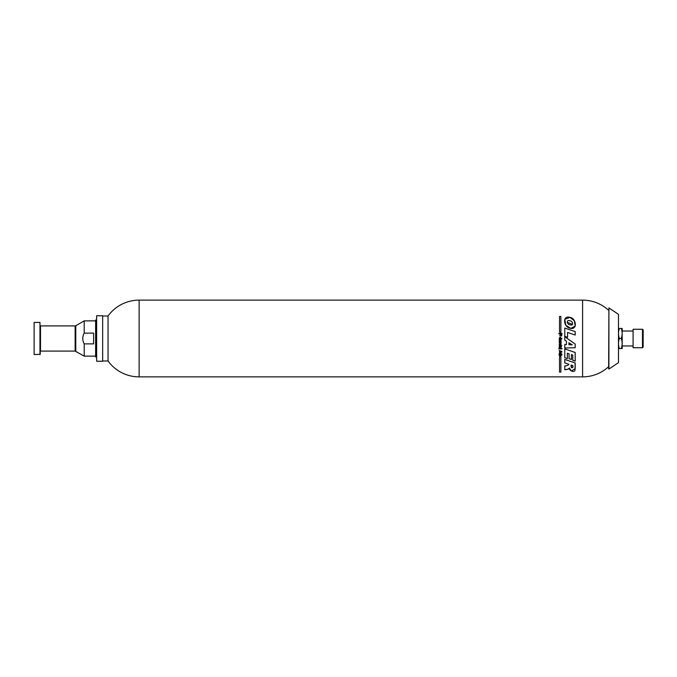 <?xml version="1.0" encoding="UTF-8"?>
<svg xmlns="http://www.w3.org/2000/svg" width="677" height="677" viewBox="0 0 677 677"><rect width="100%" height="100%" fill="white"/><g stroke="black" fill="none" stroke-linecap="round" stroke-linejoin="round"><path stroke-width="1.02" d="M559.667 355.061C560.607 353.512 561.072 353.521 561.072 355.07L561.072 355.653C564.296 353.546 557.636 352.015 559.354 355.62L560.649 355.62L560.649 354.553L559.667 355.061M572.285 344.864L568.934 342.774L568.934 344.686L572.285 344.864M75.122 351.092L75.122 325.908L40.493 325.908L40.493 351.092L75.122 351.092L84.202 356.127L84.202 343.874C82.289 340.294 82.289 336.714 84.202 333.126L84.202 320.873L95.626 320.873M39.96 354.579L39.96 322.421L40.231 354.316L34.121 354.579L34.121 322.421L39.96 322.421M102.676 360.993L108.041 360.993L108.041 316.007A38.369 38.369 0 0 1 139.132 300.131L582.592 300.131L582.592 376.869A38.369 38.369 0 0 0 608.648 366.672M621.926 346.082L621.266 348.57C622.451 345.219 622.451 341.868 621.266 338.5C622.451 335.149 622.451 331.798 621.266 328.43C622.451 328.43 622.451 328.43 621.266 328.43C622.451 328.43 622.451 328.43 621.266 328.43L619.37 328.43C618.194 331.781 618.194 335.132 619.37 338.5C618.194 341.851 618.194 345.202 619.37 348.57C618.194 348.57 618.194 348.57 619.37 348.57C618.194 348.57 618.194 348.57 619.37 348.57L621.266 348.57C622.451 348.57 622.451 348.57 621.266 348.57M622.171 348.57L622.171 328.43M621.926 336.004L621.266 338.5L619.37 338.5M619.37 328.43C618.194 328.43 618.194 328.43 619.37 328.43M96.633 356.965L95.626 356.965L95.626 320.035L96.633 320.035M559.828 352.26L559.27 350.508L561.859 351.448L561.859 352.108L559.27 353.013L559.828 352.26M558.83 348.909L561.986 348.909M561.986 348.52L558.83 348.52M561.081 346.641L561.081 348.13L559.634 347.208L559.27 348.164L559.27 346.616L560.725 347.538L561.081 346.641M561.859 345.727L561.402 346.294L561.859 345.727M561.081 345.744L559.27 345.744L559.27 346.277L561.081 346.277L561.081 345.744M560.598 345.329L560.04 345.388L560.04 344.178L559.811 345.346C557.383 342.774 563.526 344.204 560.04 345.388L559.811 345.346M559.532 356.694L559.532 372.096L560.878 372.096L560.878 356.694L559.532 356.694M567.605 369.244L564.779 369.693L564.779 365.918C566.827 365.859 568.198 365.309 568.892 364.277C568.198 365.309 566.827 365.859 564.779 365.918M568.892 364.277L564.779 362.88L564.779 359.428L575.188 362.974L575.179 368.711L571.32 370.971M564.779 369.693C567.047 369.684 568.578 369.109 569.365 367.983C568.798 370.023 573.783 373.247 574.985 370.327L575.188 362.974M567.554 337.315L564.779 336.367L564.779 328.066L575.188 331.612L575.188 335.03L567.554 332.432L567.554 337.315M565.769 325.087L564.804 319.29L569.983 317.403C562.054 314.991 563.619 327.194 569.949 328.167C578.099 330.545 576.025 317.953 569.983 317.403L574.316 320.737L575.23 326.009L570.745 328.413L565.938 325.332M560.878 316.455L559.532 316.455L559.532 331.857L560.878 331.857L560.878 316.455M575.188 344.068L575.188 347.716L564.779 348.02L564.779 344.483L566.454 344.542L566.454 341.225L564.779 340.142L564.779 336.689L575.188 344.068M567.351 353.233L567.351 358.649L564.779 357.778L564.779 348.934L575.188 352.48L575.188 361.163L572.75 360.342L572.75 355.07L571.405 354.613L571.405 359.495L569.061 358.7L569.061 353.817L567.351 353.233M561.216 333.067L561.986 333.719L558.83 333.71L559.608 333.059M561.986 333.321L558.83 333.321M558.83 333.71L561.986 333.719M560.099 334.624C559.659 335.716 559.896 335.572 560.81 334.21C562.155 334.599 562.257 335.233 561.123 336.097L560.099 334.057L559.727 335.479M559.93 337.527L559.93 338.051L560.886 337.882M559.574 337.281C560.412 336.875 560.7 336.96 560.438 337.518L559.93 338.051M559.27 338.906C560.971 339.118 560.971 339.329 559.27 339.541C560.971 339.338 560.971 339.126 559.27 338.906L559.27 338.373L561.859 338.373L561.859 338.898L560.835 338.898C561.174 339.922 560.649 340.311 559.27 340.074L559.27 339.541M559.27 341.513L559.27 340.929L561.081 340.336L561.081 340.903L559.71 341.233L561.081 341.623L561.081 342.207L559.71 342.587L561.081 342.943L561.081 343.467L559.27 342.85L559.27 342.266L560.607 341.893L559.27 341.513L560.607 341.893M560.37 344.195L560.37 344.847L560.37 344.195M561.36 351.761L560.251 351.38L560.251 352.125L561.36 351.761L560.251 351.38M560.15 335.53L561.165 334.142M561.309 334.743L560.674 335.682M560.057 332.974L561.055 333.033M568.443 369.05L567.664 369.244M571.278 370.945L569.365 367.983M572.86 366.595L572.86 365.622L571.092 365.03L571.092 366.291M571.1 366.325L571.27 367.188M571.312 367.272L571.777 367.78M566.454 341.225L564.779 340.142M569.975 320.822C573.072 320.881 573.817 326.441 569.975 324.748C566.818 324.655 566.158 319.129 569.975 320.822L569.061 320.576M567.275 322.345L572.581 324.393M633.08 347.733L633.08 329.267L642.481 329.267L642.481 347.733L633.08 347.733M34.121 354.579L34.121 322.421M84.202 333.126L93.612 333.126L93.612 343.874L84.202 343.874M608.902 369.075L608.902 307.925L608.648 368.677L608.902 369.075L618.473 362.669L618.473 314.331L608.902 307.925M96.633 361.239L96.633 315.761L102.676 315.761L102.676 361.239L96.633 361.239M642.481 347.733L643.15 347.064L643.15 329.936L642.481 329.267M572.86 365.622C573.233 366.917 572.886 367.645 571.811 367.806L571.092 365.03M561.081 343.467L559.27 342.85M561.081 342.207L559.71 342.587M561.081 340.903L559.71 341.233M559.828 351.236L559.27 351.041M75.79 351.27L75.79 325.73L84.202 320.873M108.041 360.993A38.369 38.369 0 0 0 139.132 376.869L139.132 300.131M139.132 376.869L582.592 376.869M75.122 325.908L75.79 325.73M84.202 356.127L95.626 356.127M608.648 310.328A38.369 38.369 0 0 0 582.592 300.131M102.676 316.007L108.041 316.007M622.171 345.964L633.08 345.964M622.171 331.036L633.08 331.036"/></g></svg>
